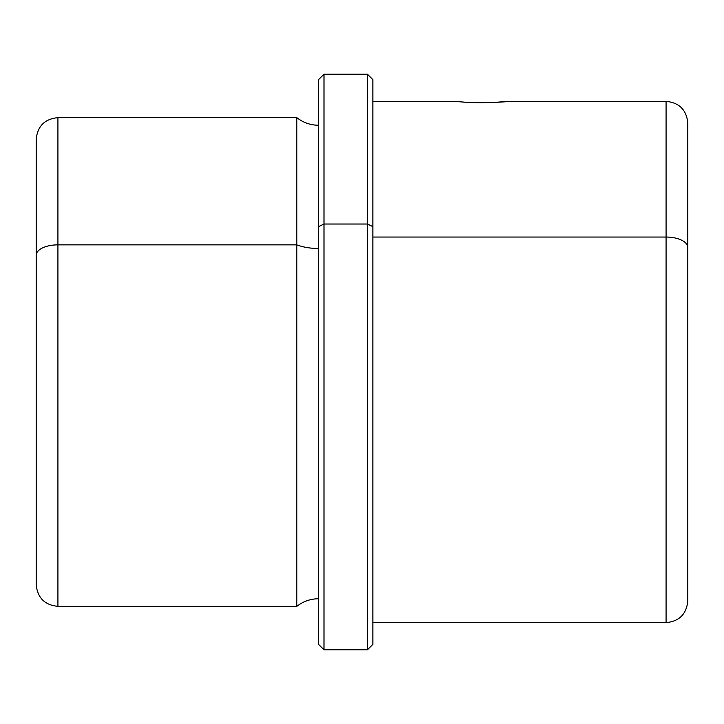 <?xml version="1.0" encoding="UTF-8"?>
<svg xmlns="http://www.w3.org/2000/svg" width="724" height="724" viewBox="0 0 724 724"><rect width="100%" height="100%" fill="white"/><g stroke="black" fill="none" stroke-linecap="round" stroke-linejoin="round"><path stroke-width="1.09" d="M468.446 102.455L454.31 101.36L468.446 102.455C498.393 103.632 526.004 99.604 494.474 102.455M318.56 226.63L318.56 79.64L323.99 74.21L367.43 74.21L372.86 79.64L372.86 226.63L367.43 224.024L372.86 226.63L372.86 644.36L367.43 649.79L367.43 74.21L367.43 224.024L323.99 224.024L367.43 224.024L367.43 649.79L323.99 649.79L323.99 74.21L323.99 224.024L318.56 226.63L323.99 224.024L323.99 649.79L318.56 644.36L318.56 226.63L318.56 598.748C310.46 598.82 303.22 601.354 296.84 606.35L296.84 244.857A34.833 16.697 180 0 0 318.56 248.495A34.833 16.697 0 0 1 296.84 244.857L296.84 606.35L57.92 606.35L57.92 244.857L296.84 244.857L296.84 117.65L296.84 244.857L57.92 244.857L57.92 606.35C44.725 605.065 37.485 597.825 36.2 584.63L36.2 255.264A21.72 10.417 0 0 1 57.92 244.857L57.92 117.65L57.92 244.857A21.72 10.417 180 0 0 36.2 255.264L36.2 524.9M36.2 255.264L36.2 139.37C37.485 126.175 44.725 118.935 57.92 117.65L296.84 117.65C303.22 122.646 310.46 125.18 318.56 125.252M500.881 102.048L508.61 101.36L666.08 101.36L666.08 237.047L666.08 101.36C679.275 102.645 686.515 109.885 687.8 123.08L687.8 247.454A21.72 10.417 180 0 0 666.08 237.047A21.72 10.417 0 0 1 687.8 247.454L687.8 600.92C686.515 614.115 679.275 621.355 666.08 622.64L666.08 237.047L372.86 237.047L666.08 237.047L666.08 622.64L372.86 622.64L372.86 641.844L372.86 101.36L454.31 101.36M687.8 524.9L687.8 247.454M481.46 102.772L462.862 102.111"/></g></svg>
